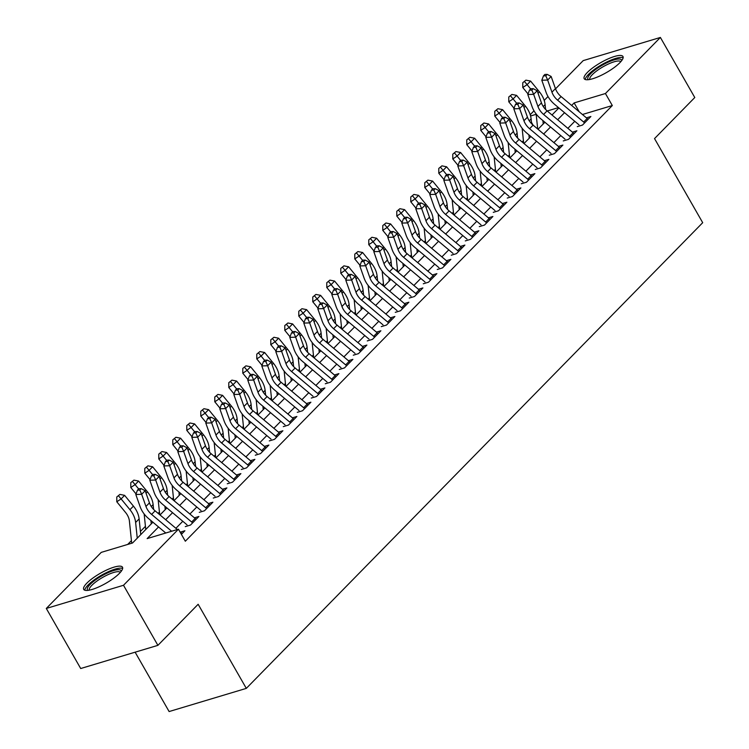 <?xml version="1.0" encoding="UTF-8"?>
<svg xmlns="http://www.w3.org/2000/svg" width="749" height="749" viewBox="0 0 749 749"><rect width="100%" height="100%" fill="white"/><g stroke="black" fill="none" stroke-linecap="round" stroke-linejoin="round"><path stroke-width="1.12" d="M619.854 62.719A22.348 5.73 150.2 0 1 599.256 76.239A22.348 5.73 150.2 0 1 584.192 78.711A22.348 5.73 150.2 0 1 587.31 72.494A22.348 5.73 150.2 0 1 607.907 58.974A22.348 5.73 150.2 0 1 622.971 56.503A22.348 5.73 150.2 0 1 619.854 62.719M119.372 573.406A22.348 5.73 150.2 0 1 98.774 586.926A22.348 5.73 150.2 0 1 83.71 589.397A22.348 5.73 150.2 0 1 86.828 583.181A22.348 5.73 150.2 0 1 107.425 569.661A22.348 5.73 150.2 0 1 122.49 567.19A22.348 5.73 150.2 0 1 119.372 573.406M135.12 652.182L169.115 711.55L246.309 688.378L702.702 222.687L654.532 138.593L694.782 97.52L660.384 37.45L605.435 93.522L574.137 102.913L571.656 105.45M246.309 688.378L198.148 604.274L157.899 645.348L80.705 668.52L46.298 608.45L101.246 552.378L132.545 542.988L152.908 522.212M523.42 140.643L522.119 141.973M509.423 154.931L508.122 156.251M495.426 169.208L494.125 170.538M481.42 183.496L480.118 184.825M467.423 197.783L466.121 199.112M453.426 212.07L452.124 213.39M439.42 226.348L438.128 227.677M425.423 240.635L424.121 241.964M411.426 254.922L410.124 256.252M397.429 269.209L396.127 270.529M383.422 283.487L382.121 284.817M369.426 297.774L368.124 299.104M355.429 312.061L354.127 313.391M341.422 326.349L340.13 327.669M327.425 340.626L326.124 341.956M313.428 354.914L312.127 356.243M299.431 369.201L298.13 370.53M285.425 383.488L284.124 384.808M271.428 397.775L270.127 399.095M257.431 412.053L256.13 413.382M243.425 426.34L242.133 427.67M229.428 440.627L228.127 441.957M215.431 454.915L214.13 456.235M201.434 469.192L200.133 470.522M187.428 483.479L186.127 484.809M173.431 497.767L172.13 499.096M159.434 512.054L158.133 513.374M145.428 526.332L140.419 531.444M131.431 540.619L127.676 544.448M533.063 125.111L531.462 122.321M530.198 114.691L534.009 110.805M544.195 100.413L548.006 96.518M555.533 88.841L583.19 60.622L660.384 37.45M577.273 126.637L582.488 125.074L590.886 116.498L586.411 117.846M563.276 140.924L568.491 139.361L576.889 130.785L572.414 132.133M549.27 155.212L554.485 153.639L562.892 145.072L558.408 146.411M535.273 169.489L540.488 167.926L548.886 159.359L544.411 160.698M521.276 183.777L526.491 182.213L534.889 173.637L530.414 174.985M507.27 198.064L512.494 196.5L520.892 187.924L516.417 189.272M493.273 212.351L498.488 210.778L506.886 202.211L502.41 203.559M479.276 226.629L484.491 225.065L492.889 216.498L488.414 217.837M465.279 240.916L470.494 239.352L478.892 230.776L474.417 232.124M451.273 255.203L456.487 253.639L464.895 245.063L460.41 246.412M437.276 269.49L442.49 267.917L450.889 259.351L446.413 260.699M423.279 283.768L428.494 282.204L436.892 273.638L432.416 274.977M409.272 298.055L414.497 296.492L422.895 287.925L418.419 289.264M395.275 312.342L400.49 310.779L408.888 302.203L404.413 303.551M381.278 326.63L386.493 325.066L394.892 316.49L390.416 317.838M367.282 340.917L372.496 339.344L380.895 330.777L376.419 332.116M353.275 355.195L358.49 353.631L366.898 345.064L362.413 346.403M339.278 369.482L344.493 367.918L352.891 359.342L348.416 360.69M325.281 383.769L330.496 382.205L338.894 373.629L334.419 374.977M311.275 398.056L316.499 396.483L324.897 387.916L320.422 389.255M297.278 412.334L302.493 410.77L310.891 402.204L306.416 403.542M283.281 426.621L288.496 425.058L296.894 416.481L292.419 417.83M269.284 440.908L274.499 439.345L282.897 430.769L278.422 432.117M255.278 455.195L260.493 453.622L268.9 445.056L264.416 446.395M241.281 469.473L246.496 467.91L254.894 459.343L250.419 460.682M227.284 483.76L232.499 482.197L240.897 473.621L236.422 474.969M213.278 498.048L218.502 496.484L226.9 487.908L222.425 489.256M199.281 512.335L204.496 510.762L212.894 502.195L208.419 503.543M185.284 526.613L190.499 525.049L198.897 516.482L194.422 517.821M537.585 127.967L536.752 128.219M158.554 526.959L147.15 538.606L178.449 529.206L185.321 541.227L612.317 105.534L582.432 114.503M574.773 121.301L567.882 128.332M560.776 135.578L553.886 142.61M546.779 149.866L539.889 156.897M532.773 164.153L525.882 171.184M518.776 178.44L511.885 185.471M504.779 192.718L497.888 199.749M490.782 207.005L483.891 214.036M476.776 221.292L469.885 228.323M462.779 235.579L455.888 242.61M448.782 249.857L441.891 256.888M434.776 264.144L427.885 271.175M420.779 278.431L413.888 285.463M406.782 292.719L399.891 299.75M392.785 306.996L385.894 314.028M378.779 321.284L371.888 328.315M364.782 335.571L357.891 342.602M350.785 349.858L343.894 356.889M336.778 364.136L329.888 371.167M322.782 378.423L315.891 385.454M308.785 392.71L301.894 399.741M294.788 406.997L287.897 414.028M280.781 421.284L273.891 428.316M266.784 435.562L259.894 442.593M252.787 449.849L245.897 456.881M238.781 464.137L231.89 471.168M224.784 478.424L217.893 485.455M210.787 492.702L203.897 499.733M196.79 506.989L189.9 514.02M182.784 521.276L175.893 528.307M181.389 534.346L184.9 530.76L180.425 532.108M157.899 645.348L123.501 585.278L46.298 608.45M612.317 105.534L605.435 93.522M178.449 529.206L123.501 585.278M564.549 112.696L557.659 119.728M550.543 126.984L543.652 134.015M536.546 141.271L529.655 148.302M522.549 155.558L515.658 162.589M508.552 169.836L501.661 176.867M494.546 184.123L487.655 191.154M480.549 198.41L473.658 205.441M466.552 212.697L459.661 219.729M452.546 226.975L445.655 234.006M438.549 241.262L431.658 248.293M424.552 255.549L417.661 262.581M410.555 269.837L403.664 276.868M396.549 284.114L389.658 291.146M382.552 298.402L375.661 305.433M368.555 312.689L361.664 319.72M354.549 326.976L347.658 334.007M340.552 341.263L333.661 348.294M326.555 355.541L319.664 362.572M312.558 369.828L305.667 376.859M298.551 384.115L291.661 391.147M284.554 398.402L277.664 405.434M270.558 412.68L263.667 419.712M256.551 426.967L249.66 433.999M242.554 441.255L235.663 448.286M228.557 455.542L221.667 462.573M214.56 469.82L207.67 476.851M200.554 484.107L193.663 491.138M186.557 498.394L179.666 505.425M172.56 512.681L165.669 519.712M558.492 107.613L547.247 110.983M536.172 114.307L530.573 115.992M160.014 514.956L166.905 507.925M174.011 500.678L180.902 493.647M188.018 486.391L194.909 479.36M202.015 472.104L208.905 465.073M216.012 457.817L222.902 450.786M230.009 443.539L236.899 436.508M244.015 429.252L250.906 422.221M258.012 414.965L264.903 407.933M272.009 400.678L278.9 393.646M286.015 386.39L292.896 379.359M300.012 372.113L306.903 365.081M314.009 357.825L320.9 350.794M328.006 343.538L334.897 336.507M342.012 329.251L348.903 322.22M356.009 314.973L362.9 307.942M370.006 300.686L376.897 293.655M384.012 286.399L390.894 279.368M398.009 272.112L404.9 265.08M412.006 257.834L418.897 250.803M426.003 243.547L432.894 236.515M440.009 229.26L446.9 222.228M454.006 214.972L460.897 207.941M468.003 200.695L474.894 193.663M482 186.407L488.891 179.376M496.007 172.12L502.897 165.089M510.003 157.833L516.894 150.802M524 143.555L530.891 136.524M538.007 129.268L544.898 122.237M552.004 114.981L558.894 107.95M579.239 111.816L574.137 102.913M171.652 531.247L151.607 514.404A14.325 10.252 44.4 0 1 145.952 506.446L141.664 494.312L135.812 494.499L140.11 506.633A21.487 15.383 -135.6 0 0 148.583 518.58L165.763 533.016M177.363 529.534L155.109 510.837A14.325 10.252 44.4 0 1 149.454 502.869L145.166 490.735L141.664 494.312L139.82 490.071L141.215 488.638L138.874 488.723L137.479 490.146L139.82 490.071M182.11 533.606A10.027 7.181 -135.6 0 0 181.174 532.736L179.807 531.593M137.479 490.146L135.812 494.499M145.166 490.735L141.215 488.638M131.702 543.24L129.408 521.07A14.325 10.252 -135.6 0 0 125.617 512.55L116.788 501.774L116.788 496.98L119.915 494.406L116.788 496.98M119.915 494.406L124.606 495.342L133.434 506.118A21.487 15.383 44.4 0 1 139.117 518.898L140.746 534.617M124.606 495.342L121.113 498.918L129.933 509.685A21.487 15.383 44.4 0 1 135.625 522.474L137.254 538.185M118.52 495.838L121.113 498.918L116.788 501.774M87.989 590.371A19.334 4.953 150.2 0 1 90.114 584.445A19.334 4.953 150.2 0 1 109.195 572.199A19.334 4.953 150.2 0 1 121.16 571.365M120.327 572.376A17.901 4.588 -29.8 0 0 108.071 574.623A17.901 4.588 -29.8 0 0 91.846 585.334A17.901 4.588 -29.8 0 0 89.281 590.165M122.658 568.482A22.198 5.692 -29.8 0 0 106.789 572.433A22.198 5.692 -29.8 0 0 88.026 585.072A22.198 5.692 -29.8 0 0 84.74 590.193M588.471 79.684A19.334 4.953 150.2 0 1 605.829 63.29A19.334 4.953 150.2 0 1 621.642 60.678M620.818 61.69A17.901 4.588 -29.8 0 0 606.428 64.957A17.901 4.588 -29.8 0 0 589.763 79.478M623.14 57.795A22.198 5.692 -29.8 0 0 605.997 62.373A22.198 5.692 -29.8 0 0 585.222 79.506M192.615 522.896A10.027 7.181 -135.6 0 0 191.669 522.025L165.604 500.126A14.325 10.252 44.4 0 1 159.958 492.159L155.661 480.025L149.809 480.221L154.107 492.346A21.487 15.383 -135.6 0 0 162.58 504.292L187.025 524.834M196.116 519.319A10.027 7.181 -135.6 0 0 195.171 518.448L169.105 496.55A14.325 10.252 44.4 0 1 163.451 488.582L159.162 476.458L155.661 480.025L153.817 475.784L155.212 474.36L152.88 474.435L151.476 475.858L153.817 475.784M151.476 475.858L149.809 480.221M159.162 476.458L155.212 474.36M206.612 508.608A10.027 7.181 -135.6 0 0 205.666 507.738L179.61 485.839A14.325 10.252 44.4 0 1 173.955 477.871L169.658 465.738L163.816 465.934L168.104 478.068A21.487 15.383 -135.6 0 0 176.586 490.015L201.022 510.556M210.113 505.041A10.027 7.181 -135.6 0 0 209.168 504.171L183.102 482.262A14.325 10.252 44.4 0 1 177.457 474.304L173.159 462.17L169.658 465.738L167.813 461.496L169.218 460.073L166.877 460.148L165.473 461.581L167.813 461.496M165.473 461.581L163.816 465.934M173.159 462.17L169.218 460.073M220.609 494.321A10.027 7.181 -135.6 0 0 219.672 493.451L193.607 471.552A14.325 10.252 44.4 0 1 187.952 463.584L183.664 451.46L177.813 451.647L182.101 463.781A21.487 15.383 -135.6 0 0 190.583 475.727L215.029 496.269M224.11 490.754A10.027 7.181 -135.6 0 0 223.165 489.883L197.109 467.985A14.325 10.252 44.4 0 1 191.454 460.017L187.166 447.883L183.664 451.46L181.82 447.219L183.215 445.786L180.874 445.861L179.479 447.293L181.82 447.219M179.479 447.293L177.813 451.647M187.166 447.883L183.215 445.786M234.615 480.034A10.027 7.181 -135.6 0 0 233.669 479.163L207.604 457.264A14.325 10.252 44.4 0 1 201.949 449.306L197.661 437.173L191.81 437.36L196.107 449.494A21.487 15.383 -135.6 0 0 204.58 461.44L229.025 481.981M238.116 476.467A10.027 7.181 -135.6 0 0 237.171 475.596L211.106 453.697A14.325 10.252 44.4 0 1 205.451 445.73L201.163 433.596L197.661 437.173L195.817 432.931L197.212 431.499L194.871 431.574L193.476 433.006L195.817 432.931M193.476 433.006L191.81 437.36M201.163 433.596L197.212 431.499M136.037 493.9L130.785 487.496L130.785 482.693L133.912 480.128L130.785 482.693M133.912 480.128L138.612 481.064L147.431 491.831A21.487 15.383 44.4 0 1 153.124 504.62L153.62 509.451M138.612 481.064L135.11 484.631L138.649 488.947M150.905 520.527L151.251 523.897M145.765 529.506L144.145 513.954M132.517 481.551L135.11 484.631L130.785 487.496M150.043 479.622L144.791 473.209L144.791 468.415L147.918 465.841L144.791 468.415M147.918 465.841L152.609 466.777L161.438 477.544A21.487 15.383 44.4 0 1 167.121 490.333L167.626 495.173M152.609 466.777L149.107 470.344L152.646 474.669M164.902 506.24L165.248 509.62M159.706 514.703L158.151 499.677M146.514 467.264L149.107 470.344L144.791 473.209M164.04 465.335L158.788 458.922L158.788 454.128L161.915 451.553L158.788 454.128M161.915 451.553L166.606 452.49L175.435 463.257A21.487 15.383 44.4 0 1 181.118 476.046L181.623 480.886M166.606 452.49L163.104 456.057L166.643 460.382M178.899 491.962L179.254 495.332M173.702 500.416L172.148 485.389M160.52 452.986L163.104 456.057L158.788 458.922M178.037 451.048L172.785 444.634L172.785 439.841L175.912 437.266L172.785 439.841M175.912 437.266L180.612 438.202L189.431 448.979A21.487 15.383 44.4 0 1 195.124 461.759L195.62 466.599M180.612 438.202L177.11 441.779L180.649 446.095M192.896 477.675L193.251 481.045M187.709 486.129L186.145 471.102M174.517 438.699L177.11 441.779L172.785 444.634M248.612 465.756A10.027 7.181 -135.6 0 0 247.666 464.886L221.601 442.987A14.325 10.252 44.4 0 1 215.955 435.019L211.658 422.885L205.806 423.073L210.104 435.206A21.487 15.383 -135.6 0 0 218.577 447.153L243.022 467.694M252.113 462.18A10.027 7.181 -135.6 0 0 251.168 461.309L225.103 439.41A14.325 10.252 44.4 0 1 219.457 431.443L215.16 419.318L211.658 422.885L209.814 418.644L211.218 417.221L208.877 417.296L207.473 418.719L209.814 418.644M207.473 418.719L205.806 423.073M215.16 419.318L211.218 417.221M192.044 436.761L186.791 430.357L186.782 425.554L189.918 422.988L186.782 425.554M189.918 422.988L194.609 423.915L203.428 434.692A21.487 15.383 44.4 0 1 209.121 447.481L209.617 452.312M194.609 423.915L191.107 427.492L194.646 431.808M206.902 463.388L207.248 466.758M201.706 471.842L200.142 456.815M188.514 424.411L191.107 427.492L186.791 430.357M262.609 451.469A10.027 7.181 -135.6 0 0 261.663 450.598L235.607 428.7A14.325 10.252 44.4 0 1 229.952 420.732L225.664 408.598L219.813 408.795L224.101 420.929A21.487 15.383 -135.6 0 0 232.583 432.875L257.029 453.417M266.11 447.893A10.027 7.181 -135.6 0 0 265.165 447.022L239.109 425.123A14.325 10.252 44.4 0 1 233.454 417.165L229.157 405.031L225.664 408.598L223.811 404.357L225.215 402.934L222.874 403.009L221.47 404.441L223.811 404.357M221.47 404.441L219.813 408.795M229.157 405.031L225.215 402.934M206.041 422.483L200.788 416.07L200.788 411.276L203.915 408.701L200.788 411.276M203.915 408.701L208.606 409.637L217.435 420.404A21.487 15.383 44.4 0 1 223.118 433.194L223.623 438.025M208.606 409.637L205.104 413.205L208.643 417.53M220.899 449.1L221.245 452.48M215.703 457.564L214.148 442.537M202.511 410.124L205.104 413.205L200.788 416.07M276.615 437.182A10.027 7.181 -135.6 0 0 275.669 436.311L249.604 414.412A14.325 10.252 44.4 0 1 243.949 406.445L239.661 394.311L233.81 394.508L238.107 406.641A21.487 15.383 -135.6 0 0 246.58 418.588L271.026 439.129M280.107 433.615A10.027 7.181 -135.6 0 0 279.171 432.744L253.106 410.845A14.325 10.252 44.4 0 1 247.451 402.878L243.163 390.744L239.661 394.311L237.817 390.079L239.212 388.647L236.871 388.722L235.476 390.154L237.817 390.079M235.476 390.154L233.81 394.508M243.163 390.744L239.212 388.647M220.037 408.196L214.785 401.782L214.785 396.989L217.912 394.414L214.785 396.989M217.912 394.414L222.603 395.35L231.432 406.117A21.487 15.383 44.4 0 1 237.115 418.906L237.62 423.747M222.603 395.35L219.111 398.917L222.65 403.243M234.896 434.823L235.252 438.193M229.7 443.277L228.145 428.25M216.517 395.847L219.111 398.917L214.785 401.782M290.612 422.895A10.027 7.181 -135.6 0 0 289.666 422.024L263.601 400.125A14.325 10.252 44.4 0 1 257.956 392.167L253.658 380.033L247.807 380.22L252.104 392.354A21.487 15.383 -135.6 0 0 260.577 404.301L285.023 424.842M294.114 419.328A10.027 7.181 -135.6 0 0 293.168 418.457L267.103 396.558A14.325 10.252 44.4 0 1 261.448 388.591L257.16 376.457L253.658 380.033L251.814 375.792L253.209 374.36L250.878 374.434L249.473 375.867L251.814 375.792M249.473 375.867L247.807 380.22M257.16 376.457L253.209 374.36M234.034 393.908L228.782 387.495L228.782 382.702L231.909 380.127L228.782 382.702M231.909 380.127L236.609 381.063L245.429 391.839A21.487 15.383 44.4 0 1 251.121 404.619L251.617 409.46M236.609 381.063L233.108 384.64L236.647 388.956M248.902 420.535L249.248 423.906M243.706 428.99L242.142 413.963M230.514 381.559L233.108 384.64L228.782 387.495M304.609 408.617A10.027 7.181 -135.6 0 0 303.663 407.746L277.607 385.838A14.325 10.252 44.4 0 1 271.953 377.88L267.655 365.746L261.813 365.933L266.101 378.067A21.487 15.383 -135.6 0 0 274.583 390.014L299.02 410.555M308.111 405.04A10.027 7.181 -135.6 0 0 307.165 404.17L281.1 382.271A14.325 10.252 44.4 0 1 275.454 374.303L271.157 362.17L267.655 365.746L265.811 361.505L267.215 360.072L264.874 360.157L263.47 361.58L265.811 361.505M263.47 361.58L261.813 365.933M271.157 362.17L267.215 360.072M248.041 379.621L242.788 373.208L242.788 368.414L245.915 365.849L242.788 368.414M245.915 365.849L250.606 366.776L259.435 377.552A21.487 15.383 44.4 0 1 265.118 390.332L265.623 395.172M250.606 366.776L247.104 370.352L250.643 374.669M262.899 406.248L263.245 409.619M257.703 414.703L256.149 399.676M244.511 367.272L247.104 370.352L242.788 373.208M318.606 394.33A10.027 7.181 -135.6 0 0 317.67 393.459L291.604 371.56A14.325 10.252 44.4 0 1 285.949 363.593L281.661 351.459L275.81 351.656L280.098 363.78A21.487 15.383 -135.6 0 0 288.58 375.736L313.026 396.277M322.107 390.753A10.027 7.181 -135.6 0 0 321.162 389.883L295.106 367.984A14.325 10.252 44.4 0 1 289.451 360.026L285.163 347.892L281.661 351.459L279.808 347.218L281.212 345.795L278.871 345.869L277.476 347.293L279.808 347.218M277.476 347.293L275.81 351.656M285.163 347.892L281.212 345.795M262.038 365.343L256.785 358.93L256.785 354.137L259.912 351.562L256.785 354.137M259.912 351.562L264.603 352.498L273.432 363.265A21.487 15.383 44.4 0 1 279.115 376.054L279.62 380.885M264.603 352.498L261.101 356.065L264.64 360.381M276.896 391.961L277.252 395.341M271.7 400.425L270.146 385.398M258.517 352.985L261.101 356.065L256.785 358.93M332.612 380.043A10.027 7.181 -135.6 0 0 331.667 379.172L305.601 357.273A14.325 10.252 44.4 0 1 299.946 349.306L295.658 337.172L289.807 337.368L294.104 349.502A21.487 15.383 -135.6 0 0 302.577 361.449L327.023 381.99M336.114 376.475A10.027 7.181 -135.6 0 0 335.168 375.605L309.103 353.706A14.325 10.252 44.4 0 1 303.448 345.738L299.16 333.605L295.658 337.172L293.814 332.94L295.209 331.507L292.868 331.582L291.473 333.015L293.814 332.94M291.473 333.015L289.807 337.368M299.16 333.605L295.209 331.507M276.035 351.056L270.782 344.643L270.782 339.849L273.909 337.275L270.782 339.849M273.909 337.275L278.609 338.211L287.429 348.978A21.487 15.383 44.4 0 1 293.121 361.767L293.617 366.607M278.609 338.211L275.108 341.778L278.647 346.104M290.893 377.683L291.249 381.054M285.706 386.138L284.143 371.111M272.514 338.707L275.108 341.778L270.782 344.643M346.609 365.755A10.027 7.181 -135.6 0 0 345.663 364.885L319.598 342.986A14.325 10.252 44.4 0 1 313.953 335.018L309.655 322.894L303.804 323.081L308.101 335.215A21.487 15.383 -135.6 0 0 316.574 347.162L341.02 367.703M350.111 362.188A10.027 7.181 -135.6 0 0 349.165 361.318L323.1 339.419A14.325 10.252 44.4 0 1 317.454 331.451L313.157 319.317L309.655 322.894L307.811 318.653L309.215 317.22L306.875 317.295L305.47 318.728L307.811 318.653M305.47 318.728L303.804 323.081M313.157 319.317L309.215 317.22M290.041 336.769L284.789 330.356L284.779 325.562L287.916 322.988L284.779 325.562M287.916 322.988L292.606 323.924L301.426 334.7A21.487 15.383 44.4 0 1 307.118 347.48L307.614 352.32M292.606 323.924L289.105 327.5L292.644 331.816M304.899 363.396L305.246 366.767M299.703 371.85L298.139 356.824M286.511 324.42L289.105 327.5L284.789 330.356M360.606 351.478A10.027 7.181 -135.6 0 0 359.66 350.607L333.605 328.699A14.325 10.252 44.4 0 1 327.95 320.741L323.662 308.607L317.81 308.794L322.098 320.928A21.487 15.383 -135.6 0 0 330.581 332.874L355.026 353.416M364.108 347.901A10.027 7.181 -135.6 0 0 363.162 347.03L337.106 325.132A14.325 10.252 44.4 0 1 331.451 317.164L327.154 305.03L323.662 308.607L321.808 304.366L323.212 302.933L320.872 303.017L319.467 304.44L321.808 304.366M319.467 304.44L317.81 308.794M327.154 305.03L323.212 302.933M304.038 322.482L298.785 316.069L298.785 311.275L301.913 308.71L298.785 311.275M301.913 308.71L306.603 309.637L315.432 320.413A21.487 15.383 44.4 0 1 321.115 333.193L321.621 338.033M306.603 309.637L303.102 313.213L306.641 317.529M318.896 349.109L319.243 352.479M313.7 357.563L312.146 342.536M300.508 310.133L303.102 313.213L298.785 316.069M374.612 337.19A10.027 7.181 -135.6 0 0 373.667 336.32L347.602 314.421A14.325 10.252 44.4 0 1 341.947 306.453L337.659 294.32L331.807 294.516L336.104 306.641A21.487 15.383 -135.6 0 0 344.577 318.597L369.023 339.128M378.105 333.614A10.027 7.181 -135.6 0 0 377.159 332.743L351.103 310.844A14.325 10.252 44.4 0 1 345.448 302.877L341.16 290.752L337.659 294.32L335.814 290.078L337.209 288.655L334.869 288.73L333.474 290.153L335.814 290.078M333.474 290.153L331.807 294.516M341.16 290.752L337.209 288.655M318.035 308.195L312.782 301.791L312.782 296.997L315.909 294.423L312.782 296.997M315.909 294.423L320.6 295.359L329.429 306.126A21.487 15.383 44.4 0 1 335.112 318.915L335.618 323.746M320.6 295.359L317.108 298.926L320.647 303.242M332.893 334.822L333.249 338.202M327.697 343.285L326.143 328.249M314.514 295.846L317.108 298.926L312.782 301.791M388.609 322.903A10.027 7.181 -135.6 0 0 387.664 322.033L361.598 300.134A14.325 10.252 44.4 0 1 355.953 292.166L351.656 280.032L345.804 280.229L350.101 292.363A21.487 15.383 -135.6 0 0 358.574 304.309L383.02 324.851M392.111 319.336A10.027 7.181 -135.6 0 0 391.165 318.465L365.1 296.557A14.325 10.252 44.4 0 1 359.445 288.599L355.157 276.465L351.656 280.032L349.811 275.791L351.206 274.368L348.875 274.443L347.47 275.875L349.811 275.791M347.47 275.875L345.804 280.229M355.157 276.465L351.206 274.368M332.032 293.917L326.779 287.504L326.779 282.71L329.906 280.135L326.779 282.71M329.906 280.135L334.606 281.072L343.426 291.838A21.487 15.383 44.4 0 1 349.118 304.628L349.614 309.468M334.606 281.072L331.105 284.639L334.644 288.964M346.899 320.544L347.246 323.914M341.703 328.998L340.14 313.971M328.511 281.568L331.105 284.639L326.779 287.504M402.606 308.616A10.027 7.181 -135.6 0 0 401.661 307.745L375.605 285.846A14.325 10.252 44.4 0 1 369.95 277.879L365.652 265.755L359.81 265.942L364.098 278.076A21.487 15.383 -135.6 0 0 372.581 290.022L397.017 310.563M406.108 305.049A10.027 7.181 -135.6 0 0 405.162 304.178L379.097 282.279A14.325 10.252 44.4 0 1 373.451 274.312L369.154 262.178L365.652 265.755L363.808 261.513L365.212 260.081L362.872 260.156L361.467 261.588L363.808 261.513M361.467 261.588L359.81 265.942M369.154 262.178L365.212 260.081M346.038 279.63L340.786 273.216L340.786 268.423L343.913 265.848L340.786 268.423M343.913 265.848L348.603 266.784L357.432 277.561A21.487 15.383 44.4 0 1 363.115 290.34L363.621 295.181M348.603 266.784L345.102 270.361L348.641 274.677M360.896 306.257L361.243 309.627M355.7 314.711L354.146 299.684M342.508 267.281L345.102 270.361L340.786 273.216M416.603 294.338A10.027 7.181 -135.6 0 0 415.667 293.468L389.602 271.559A14.325 10.252 44.4 0 1 383.947 263.601L379.659 251.467L373.807 251.655L378.095 263.788A21.487 15.383 -135.6 0 0 386.578 275.735L411.023 296.276M420.105 290.762A10.027 7.181 -135.6 0 0 419.159 289.891L393.103 267.992A14.325 10.252 44.4 0 1 387.448 260.025L383.16 247.891L379.659 251.467L377.805 247.226L379.209 245.794L376.869 245.878L375.474 247.301L377.805 247.226M375.474 247.301L373.807 251.655M383.16 247.891L379.209 245.794M360.035 265.343L354.783 258.929L354.783 254.136L357.91 251.561L354.783 254.136M357.91 251.561L362.6 252.497L371.429 263.274A21.487 15.383 44.4 0 1 377.112 276.053L377.618 280.894M362.6 252.497L359.099 256.074L362.638 260.39M374.893 291.97L375.24 295.34M369.697 300.424L368.143 285.397M356.505 252.993L359.099 256.074L354.783 258.929M430.609 280.051A10.027 7.181 -135.6 0 0 429.664 279.18L403.599 257.281A14.325 10.252 44.4 0 1 397.944 249.314L393.656 237.18L387.804 237.377L392.102 249.501A21.487 15.383 -135.6 0 0 400.575 261.448L425.02 281.989M434.102 276.475A10.027 7.181 -135.6 0 0 433.165 275.604L407.1 253.705A14.325 10.252 44.4 0 1 401.445 245.738L397.157 233.613L393.656 237.18L391.811 232.939L393.206 231.516L390.866 231.591L389.471 233.014L391.811 232.939M389.471 233.014L387.804 237.377M397.157 233.613L393.206 231.516M374.032 251.055L368.78 244.651L368.78 239.858L371.907 237.283L368.78 239.858M371.907 237.283L376.607 238.219L385.426 248.986A21.487 15.383 44.4 0 1 391.118 261.776L391.615 266.607M376.607 238.219L373.105 241.787L376.644 246.103M388.89 277.682L389.246 281.053M383.703 286.137L382.14 271.11M370.512 238.706L373.105 241.787L368.78 244.651M444.606 265.764A10.027 7.181 -135.6 0 0 443.661 264.893L417.596 242.994A14.325 10.252 44.4 0 1 411.95 235.027L407.653 222.893L401.801 223.09L406.098 235.223A21.487 15.383 -135.6 0 0 414.572 247.17L439.017 267.711M448.108 262.197A10.027 7.181 -135.6 0 0 447.162 261.326L421.097 239.418A14.325 10.252 44.4 0 1 415.452 231.46L411.154 219.326L407.653 222.893L405.808 218.652L407.213 217.229L404.872 217.304L403.468 218.736L405.808 218.652M403.468 218.736L401.801 223.09M411.154 219.326L407.213 217.229M388.038 236.778L382.786 230.364L382.776 225.571L385.913 222.996L382.776 225.571M385.913 222.996L390.603 223.932L399.423 234.699A21.487 15.383 44.4 0 1 405.115 247.488L405.612 252.329M390.603 223.932L387.102 227.499L390.641 231.825M402.896 263.405L403.243 266.775M397.7 271.859L396.137 256.832M384.509 224.428L387.102 227.499L382.786 230.364M458.603 251.477A10.027 7.181 -135.6 0 0 457.658 250.606L431.602 228.707A14.325 10.252 44.4 0 1 425.947 220.74L421.659 208.615L415.807 208.802L420.095 220.936A21.487 15.383 -135.6 0 0 428.578 232.883L453.023 253.424M462.105 247.91A10.027 7.181 -135.6 0 0 461.159 247.039L435.103 225.14A14.325 10.252 44.4 0 1 429.449 217.173L425.151 205.039L421.659 208.615L419.805 204.374L421.21 202.942L418.869 203.016L417.465 204.449L419.805 204.374M417.465 204.449L415.807 208.802M425.151 205.039L421.21 202.942M402.035 222.49L396.783 216.077L396.783 211.284L399.91 208.709L396.783 211.284M399.91 208.709L404.6 209.645L413.429 220.421A21.487 15.383 44.4 0 1 419.112 233.201L419.618 238.042M404.6 209.645L401.099 213.212L404.638 217.538M416.893 249.117L417.24 252.488M411.697 257.572L410.143 242.545M398.505 210.141L401.099 213.212L396.783 216.077M472.61 237.199A10.027 7.181 -135.6 0 0 471.664 236.328L445.599 214.42A14.325 10.252 44.4 0 1 439.944 206.462L435.656 194.328L429.804 194.515L434.092 206.649A21.487 15.383 -135.6 0 0 442.575 218.596L467.02 239.137M476.102 233.622A10.027 7.181 -135.6 0 0 475.156 232.752L449.1 210.853A14.325 10.252 44.4 0 1 443.445 202.885L439.157 190.752L435.656 194.328L433.811 190.087L435.206 188.654L432.866 188.739L431.471 190.162L433.811 190.087M431.471 190.162L429.804 194.515M439.157 190.752L435.206 188.654M416.032 208.203L410.78 201.79L410.78 196.996L413.907 194.422L410.78 196.996M413.907 194.422L418.597 195.358L427.426 206.134A21.487 15.383 44.4 0 1 433.109 218.914L433.615 223.754M418.597 195.358L415.105 198.934L418.644 203.251M430.89 234.83L431.246 238.201M425.694 243.285L424.14 228.258M412.512 195.854L415.105 198.934L410.78 201.79M486.607 222.912A10.027 7.181 -135.6 0 0 485.661 222.041L459.596 200.142A14.325 10.252 44.4 0 1 453.95 192.175L449.653 180.041L443.801 180.237L448.099 192.362A21.487 15.383 -135.6 0 0 456.572 204.308L481.017 224.85M490.108 219.335A10.027 7.181 -135.6 0 0 489.163 218.465L463.097 196.566A14.325 10.252 44.4 0 1 457.442 188.598L453.154 176.474L449.653 180.041L447.808 175.8L449.203 174.377L446.872 174.451L445.468 175.875L447.808 175.8M445.468 175.875L443.801 180.237M453.154 176.474L449.203 174.377M430.029 193.916L424.777 187.512L424.777 182.709L427.904 180.144L424.777 182.709M427.904 180.144L432.604 181.08L441.423 191.847A21.487 15.383 44.4 0 1 447.116 204.636L447.612 209.467M432.604 181.08L429.102 184.647L432.641 188.963M444.897 220.543L445.243 223.914M439.7 228.997L438.137 213.971M426.509 181.567L429.102 184.647L424.777 187.512M500.604 208.625A10.027 7.181 -135.6 0 0 499.658 207.754L473.602 185.855A14.325 10.252 44.4 0 1 467.947 177.888L463.65 165.754L457.808 165.95L462.096 178.084A21.487 15.383 -135.6 0 0 470.578 190.031L495.014 210.572M504.105 205.057A10.027 7.181 -135.6 0 0 503.159 204.187L477.094 182.279A14.325 10.252 44.4 0 1 471.449 174.32L467.151 162.187L463.65 165.754L461.805 161.512L463.21 160.089L460.869 160.164L459.465 161.597L461.805 161.512M459.465 161.597L457.808 165.95M467.151 162.187L463.21 160.089M444.035 179.638L438.783 173.225L438.783 168.431L441.91 165.857L438.783 168.431M441.91 165.857L446.601 166.793L455.429 177.56A21.487 15.383 44.4 0 1 461.112 190.349L461.618 195.189M446.601 166.793L443.099 170.36L446.638 174.686M458.894 206.256L459.24 209.636M453.697 214.72L452.143 199.693M440.506 167.28L443.099 170.36L438.783 173.225M514.6 194.337A10.027 7.181 -135.6 0 0 513.664 193.467L487.599 171.568A14.325 10.252 44.4 0 1 481.944 163.6L477.656 151.476L471.804 151.663L476.092 163.797A21.487 15.383 -135.6 0 0 484.575 175.743L509.02 196.285M518.102 190.77A10.027 7.181 -135.6 0 0 517.156 189.9L491.101 168.001A14.325 10.252 44.4 0 1 485.446 160.033L481.158 147.899L477.656 151.476L475.802 147.235L477.207 145.802L474.866 145.877L473.471 147.31L475.802 147.235M473.471 147.31L471.804 151.663M481.158 147.899L477.207 145.802M458.032 165.351L452.78 158.938L452.78 154.144L455.907 151.57L452.78 154.144M455.907 151.57L460.598 152.506L469.426 163.273A21.487 15.383 44.4 0 1 475.109 176.062L475.615 180.902M460.598 152.506L457.096 156.073L460.635 160.398M472.891 191.978L473.237 195.349M467.694 200.432L466.14 185.406M454.503 153.002L457.096 156.073L452.78 158.938M528.607 180.05A10.027 7.181 -135.6 0 0 527.661 179.18L501.596 157.281A14.325 10.252 44.4 0 1 495.941 149.323L491.653 137.189L485.801 137.376L490.099 149.51A21.487 15.383 -135.6 0 0 498.572 161.456L523.017 181.998M532.099 176.483A10.027 7.181 -135.6 0 0 531.163 175.612L505.098 153.714A14.325 10.252 44.4 0 1 499.443 145.746L495.155 133.612L491.653 137.189L489.809 132.947L491.204 131.515L488.863 131.59L487.468 133.022L489.809 132.947M487.468 133.022L485.801 137.376M495.155 133.612L491.204 131.515M542.604 165.772A10.027 7.181 -135.6 0 0 541.658 164.902L515.593 143.003A14.325 10.252 44.4 0 1 509.947 135.035L505.65 122.902L499.798 123.089L504.096 135.223A21.487 15.383 -135.6 0 0 512.569 147.169L537.014 167.71M546.105 162.196A10.027 7.181 -135.6 0 0 545.16 161.325L519.094 139.426A14.325 10.252 44.4 0 1 513.449 131.459L509.151 119.334L505.65 122.902L503.805 118.66L505.21 117.237L502.869 117.312L501.465 118.735L503.805 118.66M501.465 118.735L499.798 123.089M509.151 119.334L505.21 117.237M556.601 151.485A10.027 7.181 -135.6 0 0 555.655 150.615L529.599 128.716A14.325 10.252 44.4 0 1 523.944 120.748L519.656 108.614L513.805 108.811L518.093 120.945A21.487 15.383 -135.6 0 0 526.575 132.891L551.021 153.433M560.102 147.909A10.027 7.181 -135.6 0 0 559.157 147.038L533.101 125.139A14.325 10.252 44.4 0 1 527.446 117.181L523.148 105.047L519.656 108.614L517.802 104.373L519.207 102.95L516.866 103.025L515.462 104.457L517.802 104.373M515.462 104.457L513.805 108.811M523.148 105.047L519.207 102.95M472.029 151.064L466.777 144.651L466.777 139.857L469.904 137.282L466.777 139.857M469.904 137.282L474.604 138.219L483.423 148.995A21.487 15.383 44.4 0 1 489.116 161.775L489.612 166.615M474.604 138.219L471.102 141.795L474.641 146.111M486.887 177.691L487.243 181.061M481.701 186.145L480.137 171.118M468.509 138.715L471.102 141.795L466.777 144.651M486.035 136.777L480.783 130.373L480.774 125.57L483.91 123.005L480.774 125.57M483.91 123.005L488.601 123.931L497.42 134.708A21.487 15.383 44.4 0 1 503.113 147.497L503.609 152.328M488.601 123.931L485.099 127.508L488.638 131.824M500.894 163.404L501.24 166.774M495.698 171.858L494.134 156.831M482.506 124.428L485.099 127.508L480.783 130.373M500.032 122.499L494.78 116.086L494.78 111.292L497.907 108.717L494.78 111.292M497.907 108.717L502.598 109.654L511.427 120.42A21.487 15.383 44.4 0 1 517.11 133.21L517.615 138.041M502.598 109.654L499.096 113.221L502.635 117.546M514.891 149.117L515.237 152.496M509.695 157.58L508.14 142.553M496.503 110.14L499.096 113.221L494.78 116.086M570.607 137.198A10.027 7.181 -135.6 0 0 569.661 136.327L543.596 114.428A14.325 10.252 44.4 0 1 537.941 106.461L533.653 94.327L527.802 94.524L532.09 106.658A21.487 15.383 -135.6 0 0 540.572 118.604L565.018 139.145M574.099 133.631A10.027 7.181 -135.6 0 0 573.154 132.76L547.098 110.861A14.325 10.252 44.4 0 1 541.443 102.894L537.155 90.76L533.653 94.327L531.809 90.095L533.204 88.663L530.863 88.738L529.468 90.17L531.809 90.095M529.468 90.17L527.802 94.524M537.155 90.76L533.204 88.663M514.029 108.212L508.777 101.798L508.777 97.005L511.904 94.43L508.777 97.005M511.904 94.43L516.595 95.366L525.424 106.133A21.487 15.383 44.4 0 1 531.107 118.922L531.612 123.763M516.595 95.366L513.102 98.934L516.641 103.259M528.888 134.839L529.243 138.209M523.691 143.293L522.137 128.266M510.509 95.863L513.102 98.934L508.777 101.798M584.604 122.911A10.027 7.181 -135.6 0 0 583.658 122.04L557.593 100.141A14.325 10.252 44.4 0 1 551.947 92.183L547.65 80.049L541.799 80.237L546.096 92.37A21.487 15.383 -135.6 0 0 554.569 104.317L579.014 124.858M588.105 119.344A10.027 7.181 -135.6 0 0 587.16 118.473L561.095 96.574A14.325 10.252 44.4 0 1 555.44 88.607L551.152 76.473L547.65 80.049L545.806 75.808L547.201 74.376L544.86 74.451L543.465 75.883L545.806 75.808M543.465 75.883L541.799 80.237M551.152 76.473L547.201 74.376M528.026 93.925L522.774 87.511L522.774 82.718L525.901 80.143L522.774 82.718M525.901 80.143L530.601 81.079L539.42 91.855A21.487 15.383 44.4 0 1 545.113 104.635L545.609 109.476M530.601 81.079L527.099 84.656L530.638 88.972M542.894 120.552L543.24 123.922M537.698 129.006L536.134 113.979M524.506 81.575L527.099 84.656L522.774 87.511M151.607 514.404L155.109 510.837M145.952 506.446L149.454 502.869M133.434 506.118L129.933 509.685M139.117 518.898L135.625 522.474M165.604 500.126L169.105 496.55M159.958 492.159L163.451 488.582M191.669 522.025L195.171 518.448M179.61 485.839L183.102 482.262M173.955 477.871L177.457 474.304M205.666 507.738L209.168 504.171M193.607 471.552L197.109 467.985M187.952 463.584L191.454 460.017M219.672 493.451L223.165 489.883M207.604 457.264L211.106 453.697M201.949 449.306L205.451 445.73M233.669 479.163L237.171 475.596M147.431 491.831L146.046 493.245M153.124 504.62L151.27 506.511M161.438 477.544L160.052 478.957M167.121 490.333L165.267 492.224M175.435 463.257L174.049 464.67M181.118 476.046L179.264 477.937M189.431 448.979L188.046 450.392M195.124 461.759L193.27 463.65M221.601 442.987L225.103 439.41M215.955 435.019L219.457 431.443M247.666 464.886L251.168 461.309M203.428 434.692L202.052 436.105M209.121 447.481L207.267 449.372M235.607 428.7L239.109 425.123M229.952 420.732L233.454 417.165M261.663 450.598L265.165 447.022M217.435 420.404L216.049 421.818M223.118 433.194L221.264 435.085M249.604 414.412L253.106 410.845M243.949 406.445L247.451 402.878M275.669 436.311L279.171 432.744M231.432 406.117L230.046 407.531M237.115 418.906L235.261 420.798M263.601 400.125L267.103 396.558M257.956 392.167L261.448 388.591M289.666 422.024L293.168 418.457M245.429 391.839L244.043 393.253M251.121 404.619L249.267 406.51M277.607 385.838L281.1 382.271M271.953 377.88L275.454 374.303M303.663 407.746L307.165 404.17M259.435 377.552L258.049 378.966M265.118 390.332L263.264 392.233M291.604 371.56L295.106 367.984M285.949 363.593L289.451 360.026M317.67 393.459L321.162 389.883M273.432 363.265L272.046 364.679M279.115 376.054L277.261 377.945M305.601 357.273L309.103 353.706M299.946 349.306L303.448 345.738M331.667 379.172L335.168 375.605M287.429 348.978L286.043 350.392M293.121 361.767L291.267 363.658M319.598 342.986L323.1 339.419M313.953 335.018L317.454 331.451M345.663 364.885L349.165 361.318M301.426 334.7L300.049 336.114M307.118 347.48L305.264 349.371M333.605 328.699L337.106 325.132M327.95 320.741L331.451 317.164M359.66 350.607L363.162 347.03M315.432 320.413L314.046 321.827M321.115 333.193L319.261 335.093M347.602 314.421L351.103 310.844M341.947 306.453L345.448 302.877M373.667 336.32L377.159 332.743M329.429 306.126L328.043 307.539M335.112 318.915L333.258 320.806M361.598 300.134L365.1 296.557M355.953 292.166L359.445 288.599M387.664 322.033L391.165 318.465M343.426 291.838L342.04 293.252M349.118 304.628L347.264 306.519M375.605 285.846L379.097 282.279M369.95 277.879L373.451 274.312M401.661 307.745L405.162 304.178M357.432 277.561L356.047 278.974M363.115 290.34L361.261 292.232M389.602 271.559L393.103 267.992M383.947 263.601L387.448 260.025M415.667 293.468L419.159 289.891M371.429 263.274L370.043 264.687M377.112 276.053L375.258 277.945M403.599 257.281L407.1 253.705M397.944 249.314L401.445 245.738M429.664 279.18L433.165 275.604M385.426 248.986L384.04 250.4M391.118 261.776L389.265 263.667M417.596 242.994L421.097 239.418M411.95 235.027L415.452 231.46M443.661 264.893L447.162 261.326M399.423 234.699L398.037 236.113M405.115 247.488L403.262 249.38M431.602 228.707L435.103 225.14M425.947 220.74L429.449 217.173M457.658 250.606L461.159 247.039M413.429 220.421L412.044 221.826M419.112 233.201L417.259 235.092M445.599 214.42L449.1 210.853M439.944 206.462L443.445 202.885M471.664 236.328L475.156 232.752M427.426 206.134L426.041 207.548M433.109 218.914L431.255 220.805M459.596 200.142L463.097 196.566M453.95 192.175L457.442 188.598M485.661 222.041L489.163 218.465M441.423 191.847L440.038 193.261M447.116 204.636L445.262 206.527M473.602 185.855L477.094 182.279M467.947 177.888L471.449 174.32M499.658 207.754L503.159 204.187M455.429 177.56L454.044 178.974M461.112 190.349L459.259 192.24M487.599 171.568L491.101 168.001M481.944 163.6L485.446 160.033M513.664 193.467L517.156 189.9M469.426 163.273L468.041 164.686M475.109 176.062L473.256 177.953M501.596 157.281L505.098 153.714M495.941 149.323L499.443 145.746M527.661 179.18L531.163 175.612M515.593 143.003L519.094 139.426M509.947 135.035L513.449 131.459M541.658 164.902L545.16 161.325M529.599 128.716L533.101 125.139M523.944 120.748L527.446 117.181M555.655 150.615L559.157 147.038M483.423 148.995L482.038 150.409M489.116 161.775L487.253 163.666M497.42 134.708L496.035 136.121M503.113 147.497L501.259 149.388M511.427 120.42L510.041 121.834M517.11 133.21L515.256 135.101M543.596 114.428L547.098 110.861M537.941 106.461L541.443 102.894M569.661 136.327L573.154 132.76M525.424 106.133L524.038 107.547M531.107 118.922L529.253 120.814M557.593 100.141L561.095 96.574M551.947 92.183L555.44 88.607M583.658 122.04L587.16 118.473M539.42 91.855L538.035 93.269M545.113 104.635L543.259 106.527"/></g></svg>
